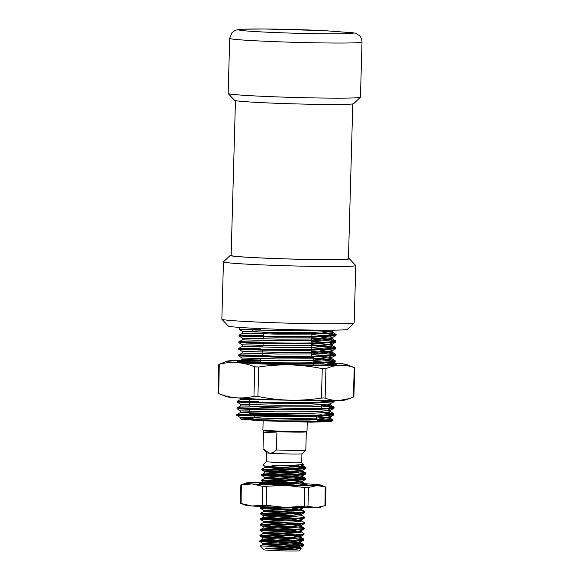 <?xml version="1.0" encoding="UTF-8"?>
<svg xmlns="http://www.w3.org/2000/svg" width="580" height="580" viewBox="0 0 580 580"><rect width="100%" height="100%" fill="white"/><g stroke="black" fill="none" stroke-linecap="round" stroke-linejoin="round"><path stroke-width="0.87" d="M318.152 421.298A33.314 1.066 1.6 0 0 318.521 421.116L316.39 418.869L316.462 416.382L316.39 418.883A31.102 0.993 -178.4 0 1 302.506 419.318A31.102 0.993 -178.4 0 1 270.592 418.477A31.102 0.993 -178.4 0 1 254.207 417.143L251.952 419.253A33.314 1.066 1.6 0 0 286.701 421.319M263.313 336.088L263.414 332.275A24.266 0.776 1.6 0 0 276.544 333.312A24.266 0.776 1.6 0 0 301.1 333.957A24.266 0.776 1.6 0 0 311.917 333.638L312.011 333.551M270.824 356.903A25.15 0.805 1.6 0 0 300.926 357.795A25.15 0.805 1.6 0 0 312.134 357.418L311.743 356.997M273.31 356.113A24.266 0.776 -178.4 0 1 262.776 355.185L261.993 355.91M331.55 421.529L310.865 422.167L258.173 420.667C273.274 421.189 295.329 421.551 311.337 421.392L326.75 420.986L333.007 420.166L319.45 418.1M354.126 322.951L347.333 329.368A59.566 1.899 -178.4 0 1 320.776 330.15A59.566 1.899 -178.4 0 1 260.507 328.577A59.566 1.899 -178.4 0 1 228.31 326.047L221.879 319.254A66.185 2.117 1.6 0 0 257.658 322.067A66.185 2.117 1.6 0 0 324.619 323.814A66.185 2.117 1.6 0 0 354.126 322.951A66.185 2.117 1.6 0 0 354.162 322.886L355.765 265.575A66.185 2.117 1.6 0 0 355.728 265.51L349.305 258.716A59.566 1.899 1.6 0 0 348.457 258.426M231.144 255.149A59.566 1.899 1.6 0 0 230.282 255.396L223.488 261.812A66.185 2.117 1.6 0 0 223.452 261.877L221.85 319.188A66.185 2.117 1.6 0 0 221.879 319.254M230.282 255.396A59.566 1.899 1.6 0 0 260.797 257.969A59.566 1.899 1.6 0 0 322.748 259.623A59.566 1.899 1.6 0 0 349.305 258.716M223.452 261.877A66.185 2.117 1.6 0 0 258.325 264.719A66.185 2.117 1.6 0 0 326.221 266.51A66.185 2.117 1.6 0 0 355.765 265.575M262.153 355.757A26.47 0.848 1.6 0 0 260.833 355.888A26.47 0.848 -178.4 0 1 262.153 355.757M269.374 356.881A26.47 0.848 1.6 0 0 301.658 357.853A26.47 0.848 1.6 0 0 313.468 357.483A26.47 0.848 1.6 0 0 311.88 357.142A26.47 0.848 -178.4 0 1 313.468 357.483A26.47 0.848 -178.4 0 1 301.658 357.853A26.47 0.848 -178.4 0 1 269.374 356.881M252.445 330.035L252.416 331.071A35.3 1.124 1.6 0 0 271.012 332.587A35.3 1.124 1.6 0 0 307.226 333.536A35.3 1.124 1.6 0 0 322.98 333.043L323.06 330.288M258.455 415.7L237.684 415.28C236.212 415.302 236.451 415.382 238.402 415.512L274.376 416.491L312.25 416.476L333.725 414.99L333.754 413.678L321.226 411.742M333.34 414.323L321.204 412.568M258.477 414.874C235.545 414.279 231.043 414.316 244.97 414.99C258.76 415.526 291.051 416.077 312.272 415.65L333 414.41L333.964 413.932M258.637 409.088L238.046 408.661L245.13 409.204L276.087 409.9L312.431 409.857L333.913 408.378L333.942 407.066L321.654 405.152M333.522 407.711L321.559 405.971M258.658 408.262C235.726 407.667 231.224 407.704 245.151 408.378C258.941 408.914 291.24 409.465 312.453 409.03L333.188 407.798L334.145 407.32M258.825 402.469L238.018 402.056L245.333 402.592L276.152 403.288L312.62 403.245L334.094 401.766L334.319 400.635M333.71 401.099L332.043 400.664M258.847 401.643C235.915 401.055 231.413 401.092 245.34 401.766C259.13 402.302 291.421 402.853 312.642 402.418L333.369 401.186L334.334 400.708M253.235 363.138L313.729 363.573L335.204 362.094L335.233 360.782L327.352 359.325L313.454 358.07M334.82 361.427L313.432 358.897M238.315 361.891L259.956 361.971C237.024 361.376 232.522 361.42 246.442 362.094C260.231 362.63 292.53 363.181 313.751 362.746L334.479 361.514L335.443 361.036M262.493 355.438L238.511 355.011L238.489 355.852L242.012 358.012L278.103 358.976L311.873 358.875L331.071 357.671L331.963 357.215L329.643 356.345M260.115 356.185L239.431 355.765C238.083 355.779 238.133 355.844 239.576 355.975L276.993 356.997L313.911 356.961L335.392 355.482L335.624 354.416L327.533 352.712L311.438 351.291M335.001 354.815L311.416 352.118M260.137 355.359C237.206 354.764 232.703 354.808 246.63 355.482C260.42 356.019 292.719 356.57 313.932 356.135L334.66 354.902L335.624 354.416M260.304 349.573L239.62 349.153L261.616 350.117L306.878 350.45L335.574 348.87L335.602 347.558L327.722 346.101L311.619 344.68M335.189 348.203L311.598 345.506M262.827 353.466L242.15 353.046L242.194 351.4L238.67 349.24L238.692 348.406L239.642 348.326L260.326 348.747C237.394 348.152 232.892 348.196 246.812 348.87C260.601 349.406 292.9 349.957 314.121 349.522L334.849 348.29L335.813 347.804M260.485 342.961L239.91 342.541L246.768 343.07L276.66 343.759L314.28 343.737L335.762 342.258L335.791 340.946L327.903 339.488L311.808 338.067M335.37 341.591L311.786 338.894M263.008 346.854L242.331 346.434L242.382 344.788L238.858 342.628L238.88 341.779L239.823 341.714L260.507 342.135C237.575 341.54 233.073 341.584 247 342.258C260.79 342.794 293.089 343.345 314.302 342.911L335.03 341.678L335.994 341.192M263.32 335.61L260.695 335.523C237.764 334.928 233.262 334.972 247.181 335.646C260.971 336.183 293.27 336.733 314.49 336.298L335.218 335.066L335.972 334.334L323.002 332.354M260.674 336.349L239.707 335.936L248.211 336.509L276.776 337.147L314.462 337.125L335.943 335.646L336.183 334.58M335.552 334.979L322.755 333.159M253.598 417.701L240.345 417.52L236.829 415.36L236.843 414.526L240.482 412.554L276.58 413.525L310.344 413.431L329.549 412.228L330.238 411.517L327.954 410.858M249.741 410.974L240.526 410.908L237.01 408.748L237.024 407.914L240.671 405.942L276.762 406.913L310.532 406.819L329.73 405.616L330.419 404.905L328.135 404.245M249.828 408.001L237.031 407.907M249.784 404.361L240.714 404.296L237.198 402.136L237.213 401.302L240.852 399.33L297.424 400.367M249.61 401.382L237.22 401.295M263.24 338.589L242.556 338.169L239.04 336.016L239.061 335.182L242.694 333.21L278.791 334.181L312.562 334.08L331.767 332.876L332.456 332.166L323.053 330.556M257.324 331.782L242.744 331.564L239.228 329.404L239.373 327.403M260.855 329.737L240.106 329.317L247.464 329.861L287.086 330.644L325.757 330.172M317.521 420.058L328.36 420.884M258.173 420.667L240.301 418.963L252.945 418.318M241.142 419.267L276.392 420.137L310.162 420.043L329.368 418.84L330.049 418.129L318.688 416.317M249.697 412.626L240.482 412.554L240.526 410.908L276.624 411.873L310.394 411.778L329.592 410.575L330.484 410.111L328.171 409.241M249.879 406.014L240.671 405.942M249.487 399.388L240.852 399.33L240.896 397.684M330.6 364.878L320.167 363.413M260.435 360.006L242.839 359.607L249.487 360.042L278.052 360.63L311.822 360.535L331.028 359.325L331.716 358.621L320.349 356.801M238.511 355.011L242.143 353.046L278.24 354.017L312.011 353.916L331.209 352.712L331.898 352.009L320.53 350.189M313.149 349.544L311.489 349.414M238.699 348.392L242.331 346.434L278.422 347.406L312.192 347.304L331.397 346.101L332.086 345.39L320.718 343.577M313.338 342.932L311.677 342.802M238.88 341.779L242.512 339.822L278.61 340.793L312.381 340.692L331.579 339.488L332.267 338.778L320.907 336.965M313.519 336.313L311.859 336.183M240.301 418.963L240.345 417.52L276.435 418.485L310.206 418.39L329.411 417.187L330.303 416.723L327.983 415.853M324.198 415.265L321.139 414.91M324.387 408.653L321.32 408.298M240.664 405.949L240.714 404.296L276.805 405.26L310.575 405.166L329.781 403.963L334.094 401.766M324.568 402.041L322.052 401.744M324.677 364.994L331.571 364.059L329.462 362.957M325.677 362.369L313.367 361.159M325.858 355.757L311.351 354.373M242.194 351.4L278.284 352.364L312.055 352.263L331.26 351.06L332.151 350.603L329.832 349.733M326.047 349.138L311.532 347.761M242.382 344.788L278.473 345.752L312.243 345.651L331.441 344.447L332.333 343.991L330.02 343.121M326.228 342.526L311.721 341.149M242.512 339.822L242.556 338.169L278.654 339.14L312.424 339.039L331.63 337.836L332.521 337.379L330.201 336.509M326.417 335.914L311.902 334.529M242.744 331.564L278.842 332.529L312.613 332.427L331.811 331.224L332.702 330.767L331.543 330.158M353.626 32.85L323.538 30.573A57.355 1.834 1.6 0 0 264.364 29.007A57.355 1.834 1.6 0 0 248.341 31.102A57.355 1.834 1.6 0 0 327.83 33.828A57.355 1.834 1.6 0 0 353.133 32.828L355.467 33.205L359.469 35.612C359.636 35.786 361.818 37.591 362.007 42.086A66.185 2.117 -178.4 0 1 332.463 43.022A66.185 2.117 -178.4 0 1 264.567 41.224A66.185 2.117 -178.4 0 1 229.694 38.389L228.157 93.489A66.185 2.117 -178.4 0 0 228.186 93.561A66.185 2.117 -178.4 0 0 263.958 96.367A66.185 2.117 -178.4 0 0 330.926 98.121A66.185 2.117 -178.4 0 0 360.434 97.251A66.185 2.117 -178.4 0 0 360.463 97.186L362.007 42.086M360.434 97.251L353.633 103.675A59.566 1.899 -178.4 0 1 327.076 104.458A59.566 1.899 -178.4 0 1 266.807 102.877A59.566 1.899 -178.4 0 1 234.617 100.347L228.186 93.561M263.146 420.906L262.892 429.961A22.062 0.703 1.6 0 0 262.907 429.983A22.062 0.703 1.6 0 0 274.833 430.918A22.062 0.703 1.6 0 0 297.149 431.505A22.062 0.703 1.6 0 0 306.987 431.215L306.305 431.853A21.402 0.681 -178.4 0 1 296.764 432.136A21.402 0.681 -178.4 0 1 275.116 431.571A21.402 0.681 -178.4 0 1 263.545 430.664L263.03 448.927L269.62 453.183C272.027 453.161 274.296 452.088 276.421 449.942L276.892 432.97A21.402 0.681 -178.4 0 1 263.501 431.962A21.402 0.681 -178.4 0 1 263.501 431.955M306.987 431.215A22.062 0.703 1.6 0 0 307.001 431.194L307.248 422.131M306.32 431.846L306.284 433.159A21.402 0.681 -178.4 0 1 306.276 433.166L305.805 450.138A21.402 0.681 -178.4 0 1 305.798 450.152A21.402 0.681 -178.4 0 1 296.257 450.435A21.402 0.681 -178.4 0 1 276.421 449.942M266.669 452.791L266.423 461.6A17.646 0.566 -178.4 0 0 275.725 462.361A17.646 0.566 -178.4 0 0 293.828 462.84A17.646 0.566 -178.4 0 0 301.709 462.586A17.646 0.566 -178.4 0 1 301.709 462.586L301.955 453.777A17.646 0.566 -178.4 0 1 301.941 453.792A17.646 0.566 -178.4 0 1 294.075 454.024A17.646 0.566 -178.4 0 1 269.62 453.183A17.646 0.566 -178.4 0 1 266.677 452.806L263.646 449.601M286.868 547.056L301.187 548.658L292.204 549.622L265.502 548.709L290.826 546.744A22.062 0.703 1.6 0 1 273.963 546.295L293.951 545.954L303.826 544.779L300.157 543.764L272.107 541.473M290.826 546.744L303.637 545.657L303.826 544.779M303.289 545.106L259.782 541.488L259.796 540.792L262.834 539.146L292.501 538.595L300.665 537.747L300.868 537.254L297.873 536.522L291.283 535.724M271.621 469.706C261.203 469.227 259.166 469.039 265.502 469.133L296.112 468.807L305.544 467.937L305.812 467.429L302.31 466.625A22.062 0.703 -178.4 0 0 288.296 465.936L273.543 465.218M305.29 473.476L262.124 469.887L296.09 469.495L305.79 468.517L305.979 467.639M305.442 467.966L288.296 465.936M271.469 475.216C261.051 474.737 259.006 474.549 265.343 474.643L295.952 474.317L305.385 473.447L305.66 472.939L302.158 472.135L274.115 469.843M305.138 478.986L262.058 475.404L295.938 475.005L305.638 474.027L305.827 473.149M271.317 480.726C260.899 480.247 258.854 480.059 265.19 480.153L295.8 479.827L305.232 478.957L305.5 478.449L301.999 477.644L273.963 475.353M304.986 484.496L271.295 481.414C261.058 480.95 258.999 480.755 265.132 480.842L295.786 480.515L305.486 479.537L305.674 478.659M299.555 485.141L305.515 484.17L301.846 483.154L273.803 480.863M305.341 485.039L305.515 484.17M296.59 510.849L261.13 508.464L300.795 507.732M270.389 513.793C259.97 513.314 257.933 513.119 264.27 513.22L294.879 512.887L304.312 512.017L304.58 511.516L301.078 510.704L273.042 508.413M296.431 516.36L261.065 513.981L294.857 513.576L304.558 512.597L304.746 511.72M270.236 519.303C259.818 518.824 257.781 518.629 264.118 518.73L294.727 518.397L304.152 517.527L304.427 517.026L301.484 515.214L301.281 515.707L293.118 516.555L263.45 517.106L260.413 518.752L260.398 519.441L270.215 519.992L260.833 519.484L294.705 519.086L304.406 518.107L304.594 517.229M291.87 515.228L272.883 513.923M270.084 524.813C259.666 524.335 257.621 524.139 263.958 524.24L294.567 523.907L304 523.037L304.275 522.537L301.332 520.724L291.747 519.194M299.476 521.55L291.718 520.738M285.411 524.16L263.291 522.624L260.26 524.262L260.239 524.951L270.062 525.502L260.71 525.001L294.553 524.596L304.254 523.617L304.442 522.74M285.498 520.941L270.215 519.992M269.932 530.323C259.514 529.845 257.469 529.649 263.806 529.75L294.415 529.417L303.848 528.547L304.116 528.047L300.614 527.235L272.578 524.943M295.967 532.889L269.91 531.012C259.63 530.533 257.585 530.345 263.784 530.439L294.394 530.105L304.101 529.127L304.29 528.25M296.126 527.38L285.338 526.452M269.773 535.833C259.354 535.354 257.317 535.159 263.654 535.26L294.263 534.927L303.695 534.057L303.964 533.557L301.027 531.744L291.435 530.214M299.164 532.571L272.419 530.453M303.442 539.596L260.362 536.014L294.241 535.623L303.942 534.637L304.13 533.76M269.62 541.343C259.202 540.865 257.165 540.669 263.501 540.77L294.111 540.444L303.543 539.567L303.811 539.066L300.31 538.255L272.267 535.963M269.599 542.032C259.202 541.553 257.157 541.365 263.465 541.459L294.089 541.133L303.789 540.147L303.978 539.269M286.955 469.06L264.828 467.524L261.805 469.155L261.783 469.851L271.599 470.394M286.796 474.571L264.683 473.026L261.645 474.672L261.623 475.361L271.447 475.904M286.643 480.08L264.524 478.543L261.493 480.182L261.471 480.871L271.295 481.414M262.762 506.63L260.724 507.732L289.724 507.543M270.526 508.972L260.703 508.421L260.724 507.732M285.723 513.14L263.603 511.603L260.572 513.242L260.55 513.931L270.374 514.482M285.258 529.671L263.139 528.134L260.108 529.772L260.087 530.461L269.91 531.012M285.106 535.18L262.986 533.643L259.956 535.282L259.934 535.971L269.758 536.522M301.252 548.861L299.236 550.768A17.646 0.566 -178.4 0 1 291.37 551A17.646 0.566 -178.4 0 1 273.506 550.536A17.646 0.566 -178.4 0 1 263.973 549.782L260.326 545.932L271.802 546.259M271.991 465.16L295.002 465.153L303.246 464.464L301.709 462.579M294.031 465.182L302.31 466.625M297.75 468.734L264.879 466.153L262.892 464.928L266.423 461.593M273.963 546.295L270.164 546.193M291.798 549.63L300.737 548.484L297.562 547.542L290.979 546.744M284.794 546.201L262.682 544.656L292.349 544.105L300.505 543.257L300.715 542.764L297.714 542.032L291.131 541.234M284.954 540.69L262.834 539.146M295.901 534.861L263.03 532.273L262.986 533.643L278.32 533.462L292.661 533.085L300.817 532.237L301.027 531.744M296.061 529.351L263.182 526.763L263.139 528.134L292.813 527.575L300.969 526.727L301.18 526.234L298.178 525.502L291.588 524.704M296.213 523.841L263.334 521.253L263.291 522.624L278.625 522.442L292.965 522.065L301.121 521.217L301.332 520.724M285.57 518.65L263.45 517.106M299.606 514.67L291.899 513.677M296.518 512.822L263.646 510.233L263.603 511.603L293.277 511.045L301.433 510.197L301.644 509.704L298.642 508.972L292.059 508.174M285.875 507.63L282.344 507.362M296.177 485.134L264.415 482.683L264.364 484.053L294.046 483.488L302.202 482.64L302.412 482.154L299.411 481.414L292.82 480.617M297.446 479.754L264.567 477.173L264.524 478.543L294.198 477.978L302.354 477.13L302.564 476.644L299.563 475.904L292.987 475.107M264.683 473.026L294.35 472.468L302.506 471.62L302.716 471.134L299.715 470.394L293.132 469.597M303.043 464.544L294.546 465.58L264.871 466.146L264.828 467.524L294.502 466.958L302.666 466.11L302.869 465.624L300.991 465.08M265.502 548.709L292.233 548.238L300.396 547.389L300.774 547.107L298.823 546.375M295.597 545.882L262.718 543.286L292.392 542.728L300.549 541.88L300.926 541.597L298.976 540.865M295.749 540.371L262.87 537.776L292.545 537.218L300.701 536.37L301.085 536.087L299.128 535.354M260.087 530.461L263.03 532.273L278.356 532.085L292.697 531.708L300.853 530.86L301.238 530.577L299.28 529.845M260.246 524.951L263.182 526.763L278.509 526.575L292.849 526.198L301.005 525.35L301.39 525.067L299.432 524.335M260.398 519.441L263.334 521.253L278.668 521.065L293.001 520.688L301.165 519.839L301.542 519.557L299.592 518.824M296.365 518.332L263.487 515.736L293.161 515.178L301.317 514.329L301.694 514.047L299.744 513.314M260.703 508.421L263.646 510.233L278.973 510.045L293.313 509.668L301.469 508.82L301.854 508.537L299.896 507.804M261.471 480.871L264.415 482.683L294.082 482.111L302.238 481.262L305.486 479.537M261.631 475.361L264.567 477.173L294.234 476.6L302.397 475.752L305.638 474.027M297.598 474.244L264.719 471.656L294.394 471.09L302.927 469.967L302.89 471.344M352.778 103.914L348.45 258.752A58.681 1.878 -178.4 0 1 322.255 259.586A58.681 1.878 -178.4 0 1 262.051 257.991A58.681 1.878 -178.4 0 1 231.13 255.475L235.458 100.637M321.697 404.782L321.327 407.972A35.735 1.138 -178.4 0 1 321.327 407.972A35.735 1.138 -178.4 0 1 305.377 408.472A35.735 1.138 -178.4 0 1 268.757 407.508A35.735 1.138 -178.4 0 1 249.879 405.978A35.735 1.138 -178.4 0 1 249.879 405.971L249.69 402.745M323.611 397.938L321.443 398.105C310.8 399.714 300.186 400.403 289.594 400.178A59.566 1.899 1.6 0 0 318.804 400.678A59.566 1.899 1.6 0 0 339.184 400.512C334.471 400.635 329.781 399.837 325.119 398.126L323.611 397.938M260.42 360.47A59.566 1.899 1.6 0 0 253.88 360.405A59.566 1.899 1.6 0 0 233.501 360.579A59.566 1.899 1.6 0 0 227.534 361.086L219.552 364.146C225.468 362.703 231.362 362.188 237.249 362.58C243.114 363.08 248.965 364.486 254.78 366.821L258.731 366.995C269.374 365.385 279.988 364.689 290.58 364.914C301.165 365.24 311.728 366.48 322.262 368.641L325.938 368.662C330.709 366.603 335.45 365.465 340.17 365.248C344.882 365.125 349.573 365.915 354.235 367.633L353.416 397.097L349.551 398.547L339.184 400.512A59.566 1.899 1.6 0 0 345.158 400.004L349.551 398.547M327.135 363.109A49.633 1.588 -178.4 0 1 336.429 364.349A49.633 1.588 -178.4 0 1 314.295 365.001A49.633 1.588 -178.4 0 1 264.074 363.689A49.633 1.588 -178.4 0 1 237.242 361.579A49.633 1.588 -178.4 0 1 259.376 360.825A49.633 1.588 -178.4 0 1 260.413 360.832M313.338 362.312A49.633 1.588 -178.4 0 1 319.297 362.616M332.623 364.798L330.76 364.291L334.261 364.704M218.413 393.486L226.533 396.684A59.566 1.899 1.6 0 0 236.263 397.844A59.566 1.899 1.6 0 0 289.594 400.178C279.009 399.859 268.446 398.62 257.911 396.459L253.96 396.285C248.03 397.721 242.136 398.242 236.263 397.844C230.383 397.351 224.54 395.937 218.725 393.61L219.269 363.993M227.534 361.086A59.566 1.899 1.6 0 0 237.249 362.58A59.566 1.899 1.6 0 0 290.58 364.914A59.566 1.899 1.6 0 0 340.17 365.248A59.566 1.899 1.6 0 0 346.151 364.399A59.566 1.899 1.6 0 0 336.429 363.239A59.566 1.899 -178.4 0 0 330.709 362.848M333.486 364.755L330.76 364.291M306.465 506.108L285.193 507.435A37.504 1.196 1.6 0 0 303.587 507.754A37.504 1.196 1.6 0 0 316.412 507.645L306.465 506.108M298.976 483.481A37.504 1.196 -178.4 0 0 281.09 482.872A37.504 1.196 1.6 0 0 262.704 482.56A37.504 1.196 1.6 0 0 249.871 482.669A37.504 1.196 1.6 0 0 246.108 482.988L241.613 484.793L252.227 483.93L262.747 486.395L285.81 485.395L306.98 487.787L317.028 485.605L325.199 486.816L324.952 505.666L316.412 507.645A37.504 1.196 1.6 0 0 320.174 507.326L322.944 506.405M305.508 484.474A23.715 0.754 -178.4 0 1 307.146 484.822A23.715 0.754 -178.4 0 1 296.568 485.134A23.715 0.754 -178.4 0 1 272.578 484.503A23.715 0.754 -178.4 0 1 259.753 483.495A23.715 0.754 -178.4 0 1 270.331 483.14A23.715 0.754 -178.4 0 1 304.652 484.387M240.548 503.288L245.485 505.238A37.504 1.196 1.6 0 0 251.611 505.97A37.504 1.196 1.6 0 0 285.193 507.435L266.176 505.274L251.611 505.97L241.091 503.498L241.331 484.641M246.108 482.988A37.504 1.196 1.6 0 0 252.227 483.93A37.504 1.196 1.6 0 0 285.81 485.395A37.504 1.196 1.6 0 0 317.028 485.605A37.504 1.196 1.6 0 0 320.798 485.076A37.504 1.196 1.6 0 0 314.672 484.343A37.504 1.196 -178.4 0 0 304.833 483.749M254.352 414.57A31.102 0.993 1.6 0 0 264.016 415.498M297.475 416.621A31.102 0.993 1.6 0 0 302.579 416.679A31.102 0.993 1.6 0 0 316.02 416.389M249.683 413.047A35.735 1.138 1.6 0 0 268.511 414.584A35.735 1.138 1.6 0 0 305.181 415.548A35.735 1.138 1.6 0 0 321.132 415.041L321.146 414.606A35.735 1.138 -178.4 0 1 305.189 415.106A35.735 1.138 -178.4 0 1 268.525 414.142A35.735 1.138 -178.4 0 1 249.697 412.605L249.784 409.364L249.712 413.293L250.603 414.069L273.854 415.657A34.858 1.117 1.6 0 1 251.205 413.757M353.133 32.828L323.538 30.573M321.443 398.105L322.262 368.641M325.938 368.662L325.119 398.126M258.731 366.995L257.911 396.459M253.96 396.285L254.78 366.821M304.297 506.267L304.819 487.555M308.495 487.584L307.973 506.289M266.699 486.569L266.176 505.274M262.225 505.108L262.747 486.395M254.207 417.143L254.236 416.107L254.207 417.143M254.257 415.28L254.279 414.562L254.257 415.28M260.362 362.493L260.471 358.694L260.362 362.493M262.776 355.185L262.914 350.139M263.044 345.513L263.102 343.527M263.233 338.901L263.284 336.915M311.3 356.178L311.46 350.392M311.482 349.566L311.649 343.781M311.67 342.954L311.83 337.168M311.851 336.342L311.931 333.623M313.258 364.994L313.301 363.58L313.258 364.994M313.388 360.499L313.468 357.483L313.388 360.499M321.132 415.041L321.044 415.403M331.521 421.551L333 420.159M332.906 419.884L330.049 418.129M333.754 413.678L330.238 411.517M333.942 407.066L330.419 404.905M238.329 361.623L241.962 359.658L242.005 358.005M335.233 360.782L331.716 358.621M335.421 354.17L331.898 352.009M335.602 347.558L332.086 345.39M335.791 340.946L332.267 338.778M335.972 334.334L332.456 332.166M330.252 418.376L330.303 416.723M330.44 411.764L330.484 410.111M330.622 405.152L330.673 403.499M331.731 365.48L331.782 363.827M331.919 358.868L331.963 357.215M332.101 352.256L332.151 350.603M332.289 345.644L332.333 343.991M332.47 339.032L332.521 337.379M242.694 333.21L242.744 331.557M332.659 332.42L332.702 330.767M330.092 416.955L333.725 414.99M330.274 410.343L333.913 408.378M331.571 364.059L335.204 362.094M331.753 357.447L335.392 355.482M331.941 350.827L335.574 348.87M332.123 344.215L335.762 342.258M332.311 337.603L335.943 335.646M332.492 330.992L334.08 330.136M229.694 38.389L231.993 32.669L234.922 30.515L237.698 29.674L243.085 29.21L264.175 29L323.763 30.58M301.941 453.792L305.798 450.152M263.161 420.399L263.146 420.819M263.545 430.664L262.907 429.983M300.563 548.274L301.187 548.658M259.782 541.488L262.718 543.293L262.675 544.663L260.326 545.932M300.715 542.764L303.659 544.577M300.868 537.254L303.811 539.066M301.18 526.234L304.116 528.047M301.644 509.704L304.58 511.516M302.412 482.154L305.348 483.966M302.564 476.644L305.5 478.449M302.716 471.134L305.66 472.939M302.869 465.624L305.812 467.429M300.774 547.107L300.737 548.484M300.926 541.597L300.889 542.974M259.934 535.971L262.878 537.783L262.827 539.154M301.085 536.087L301.042 537.464M301.238 530.577L301.194 531.954M301.39 525.067L301.353 526.444M301.542 519.557L301.506 520.934M260.55 513.931L263.487 515.743L263.443 517.113M301.694 514.047L301.658 515.424M301.854 508.537L301.81 509.914M302.622 480.987L302.586 482.364M302.774 475.477L302.738 476.854M261.783 469.851L264.719 471.663L264.676 473.034M303.086 464.457L303.043 465.834M300.599 547.295L303.637 545.657M300.752 541.785L303.789 540.147M300.911 536.275L303.942 534.637M301.063 530.765L304.094 529.127M301.216 525.255L304.254 523.617M301.368 519.745L304.406 518.107M301.527 514.235L304.558 512.597M301.68 508.725L303.478 507.754M302.753 470.155L305.79 468.517M322.001 402.158L322.168 400.7M249.639 401.911L249.444 398.67M346.151 364.399L354.271 367.604M217.993 393.312L218.805 364.24M353.88 396.843L354.692 367.778M320.798 485.076L325.735 487.019M240.359 503.208L240.867 484.887M325.416 505.426L325.931 487.106"/></g></svg>
